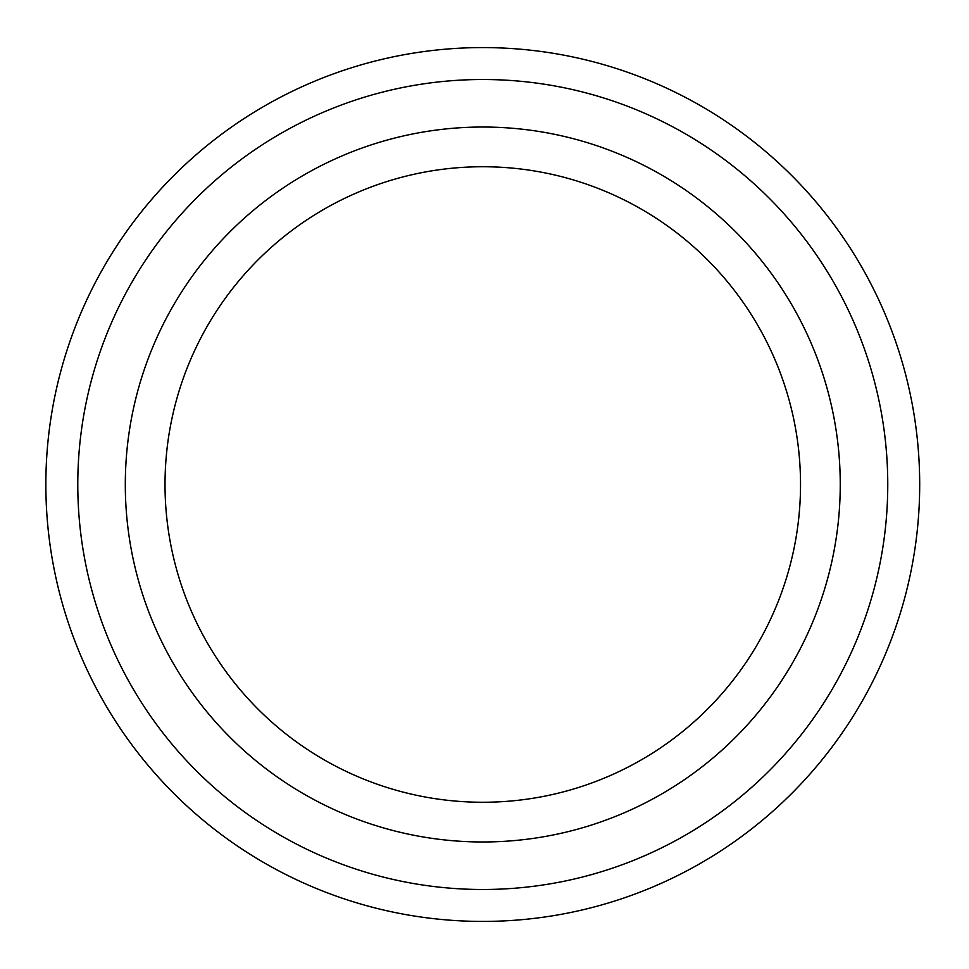 <?xml version="1.0" encoding="UTF-8"?>
<svg xmlns="http://www.w3.org/2000/svg" width="969" height="969" viewBox="0 0 969 969"><rect width="100%" height="100%" fill="white"/><g stroke="black" fill="none" stroke-linecap="round" stroke-linejoin="round"><path stroke-width="1.45" d="M887.761 484.5A404.981 404.981 0 0 1 280.283 835.23A404.981 404.981 0 0 1 280.283 133.77A404.981 404.981 0 0 1 887.761 484.5M482.78 802.259A317.759 317.759 0 0 0 800.527 484.5A317.759 317.759 0 0 0 482.78 166.741A317.759 317.759 0 0 0 165.021 484.5A317.759 317.759 0 0 0 482.78 802.259M919.69 484.5A436.91 436.91 0 0 1 264.319 862.882A436.91 436.91 0 0 1 264.319 106.118A436.91 436.91 0 0 1 919.69 484.5M482.78 841.976A357.476 357.476 0 0 0 792.363 305.768A357.476 357.476 0 0 0 173.197 305.768A357.476 357.476 0 0 0 482.78 841.976"/></g></svg>
